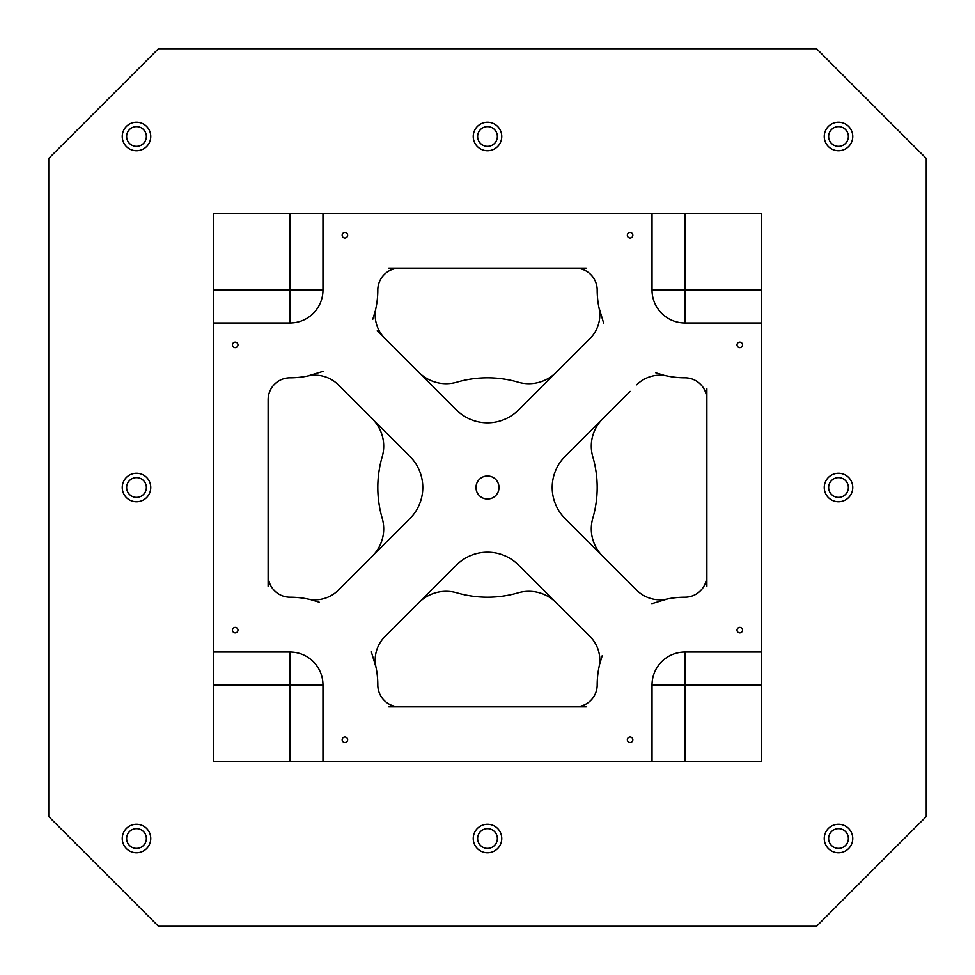 <?xml version="1.0" encoding="UTF-8"?>
<svg xmlns="http://www.w3.org/2000/svg" width="975" height="975" viewBox="0 0 975 975"><rect width="100%" height="100%" fill="white"/><g stroke="black" fill="none" stroke-linecap="round" stroke-linejoin="round"><path stroke-width="1.46" d="M158.438 926.25L48.75 816.562L48.75 158.438L158.438 48.75L816.562 48.75L926.25 158.438L926.25 816.562L816.562 926.25L158.438 926.25M377.288 330.757L456.471 409.939A43.875 43.875 0 0 0 518.529 409.939L590.168 338.301A32.906 32.906 0 0 0 599.089 308.222A87.75 87.75 0 0 1 597.188 290.062A21.938 21.938 0 0 0 575.25 268.125L586.219 268.125M344.833 391.377L338.301 384.832A32.906 32.906 0 0 0 308.222 375.911A87.75 87.75 0 0 1 290.062 377.812A21.938 21.938 0 0 0 268.125 399.75L268.125 575.25A21.938 21.938 0 0 0 290.062 597.188A87.75 87.75 0 0 1 308.222 599.089A32.906 32.906 0 0 0 338.301 590.168L342.298 586.158M630.167 583.623L636.699 590.168A32.906 32.906 0 0 0 666.778 599.089A87.75 87.75 0 0 1 684.938 597.188A21.938 21.938 0 0 0 706.875 575.25L706.875 586.219M338.301 384.832L409.939 456.471A43.875 43.875 0 0 1 409.939 518.529L338.301 590.168M630.167 391.377L565.061 456.471A43.875 43.875 0 0 0 565.061 518.529L636.699 590.168M667.461 598.942L651.909 603.647L667.473 598.942M599.735 663.951L602.16 655.822M600.649 660.55L599.783 663.756M663.951 375.265L655.822 372.84M706.875 388.781L706.875 399.75A21.938 21.938 0 0 0 684.938 377.812A87.75 87.75 0 0 1 666.778 375.911A32.906 32.906 0 0 0 636.699 384.832M598.942 307.539L603.647 323.091L598.942 307.527M660.55 374.351L663.756 375.217M375.265 311.049L372.84 319.178M388.781 268.125L399.75 268.125A21.938 21.938 0 0 0 377.812 290.062A87.75 87.75 0 0 1 375.911 308.222A32.906 32.906 0 0 0 384.832 338.301M374.351 314.45L375.217 311.244M583.623 344.833L590.168 338.301M456.471 565.061A43.875 43.875 0 0 1 518.529 565.061A43.875 43.875 0 0 0 456.471 565.061L384.832 636.699A32.906 32.906 0 0 0 375.911 666.778A87.75 87.75 0 0 1 377.812 684.938A21.938 21.938 0 0 0 399.75 706.875L388.781 706.875M311.049 599.735L319.178 602.16M314.45 600.649L311.244 599.783M376.058 667.461L371.353 651.909L376.058 667.473M586.219 706.875L575.25 706.875A21.938 21.938 0 0 0 597.188 684.938A87.75 87.75 0 0 1 599.089 666.778A32.906 32.906 0 0 0 590.168 636.699L518.529 565.061M307.539 376.058L323.091 371.353L307.527 376.058M268.125 586.219L268.125 575.25L268.125 586.219M487.5 499.017A11.517 11.517 0 0 1 477.531 481.747A11.517 11.517 0 0 1 497.469 481.747A11.517 11.517 0 0 1 487.5 499.017M235.219 632.836A2.742 2.742 0 0 1 232.842 628.729A2.742 2.742 0 0 1 237.595 628.729A2.742 2.742 0 0 1 235.219 632.836M739.781 632.836A2.742 2.742 0 0 1 737.405 628.729A2.742 2.742 0 0 1 742.158 628.729A2.742 2.742 0 0 1 739.781 632.836M630.094 742.523A2.742 2.742 0 0 1 627.717 738.416A2.742 2.742 0 0 1 632.47 738.416A2.742 2.742 0 0 1 630.094 742.523M739.781 347.648A2.742 2.742 0 0 1 737.405 343.541A2.742 2.742 0 0 1 742.158 343.541A2.742 2.742 0 0 1 739.781 347.648M630.094 237.961A2.742 2.742 0 0 1 627.717 233.854A2.742 2.742 0 0 1 632.47 233.854A2.742 2.742 0 0 1 630.094 237.961M344.906 237.961A2.742 2.742 0 0 1 342.53 233.854A2.742 2.742 0 0 1 347.283 233.854A2.742 2.742 0 0 1 344.906 237.961M235.219 347.648A2.742 2.742 0 0 1 232.842 343.541A2.742 2.742 0 0 1 237.595 343.541A2.742 2.742 0 0 1 235.219 347.648M344.906 742.523A2.742 2.742 0 0 1 342.53 738.416A2.742 2.742 0 0 1 347.283 738.416A2.742 2.742 0 0 1 344.906 742.523M652.031 761.719L652.031 684.938A32.906 32.906 0 0 1 684.938 652.031L761.719 652.031L761.719 684.938L684.938 684.938L684.938 761.719L322.969 761.719L322.969 684.938A32.906 32.906 0 0 0 290.062 652.031L290.062 684.938L213.281 684.938L213.281 652.031L290.062 652.031M761.719 652.031L761.719 322.969L684.938 322.969L684.938 290.062L761.719 290.062L761.719 322.969M322.969 213.281L322.969 290.062L290.062 290.062L290.062 322.969L213.281 322.969L213.281 290.062L290.062 290.062L290.062 213.281L652.031 213.281L652.031 290.062A32.906 32.906 0 0 0 684.938 322.969M290.062 322.969A32.906 32.906 0 0 0 322.969 290.062M213.281 322.969L213.281 652.031M399.75 706.875L575.25 706.875M565.061 456.471A43.875 43.875 0 0 0 565.061 518.529M706.875 575.25L706.875 399.75M456.471 409.939A43.875 43.875 0 0 0 518.529 409.939M575.25 268.125L399.75 268.125M409.939 518.529A43.875 43.875 0 0 0 409.939 456.471M652.031 213.281L684.938 213.281L684.938 290.062L652.031 290.062M322.969 761.719L290.062 761.719L290.062 684.938L322.969 684.938M418.994 602.538A38.391 38.391 0 0 1 456.861 592.824A109.688 109.688 0 0 0 518.139 592.824A38.391 38.391 0 0 1 556.006 602.538M372.462 418.994A38.391 38.391 0 0 1 382.176 456.861A109.688 109.688 0 0 0 382.176 518.139A38.391 38.391 0 0 1 372.462 556.006M556.006 372.462A38.391 38.391 0 0 1 518.139 382.176A109.688 109.688 0 0 0 456.861 382.176A38.391 38.391 0 0 1 418.994 372.462M602.538 556.006A38.391 38.391 0 0 1 592.824 518.139A109.688 109.688 0 0 0 592.824 456.861A38.391 38.391 0 0 1 602.538 418.994M290.062 213.281L213.281 213.281L213.281 290.062M761.719 290.062L761.719 213.281L684.938 213.281M684.938 761.719L761.719 761.719L761.719 684.938M213.281 684.938L213.281 761.719L290.062 761.719M136.5 852.759A14.259 14.259 0 0 1 124.154 831.37A14.259 14.259 0 0 1 148.846 831.37A14.259 14.259 0 0 1 136.5 852.759M136.5 150.759A14.259 14.259 0 0 1 124.154 129.37A14.259 14.259 0 0 1 148.846 129.37A14.259 14.259 0 0 1 136.5 150.759M487.5 852.759A14.259 14.259 0 0 1 475.154 831.37A14.259 14.259 0 0 1 499.846 831.37A14.259 14.259 0 0 1 487.5 852.759M838.5 852.759A14.259 14.259 0 0 1 826.154 831.37A14.259 14.259 0 0 1 850.846 831.37A14.259 14.259 0 0 1 838.5 852.759M838.5 501.759A14.259 14.259 0 0 1 826.154 480.37A14.259 14.259 0 0 1 850.846 480.37A14.259 14.259 0 0 1 838.5 501.759M838.5 150.759A14.259 14.259 0 0 1 826.154 129.37A14.259 14.259 0 0 1 850.846 129.37A14.259 14.259 0 0 1 838.5 150.759M487.5 150.759A14.259 14.259 0 0 1 475.154 129.37A14.259 14.259 0 0 1 499.846 129.37A14.259 14.259 0 0 1 487.5 150.759M136.5 501.759A14.259 14.259 0 0 1 124.154 480.37A14.259 14.259 0 0 1 148.846 480.37A14.259 14.259 0 0 1 136.5 501.759M126.628 838.5A9.872 9.872 0 0 1 141.436 829.957A9.872 9.872 0 0 1 141.436 847.043A9.872 9.872 0 0 1 126.628 838.5M126.628 136.5A9.872 9.872 0 0 1 141.436 127.957A9.872 9.872 0 0 1 141.436 145.043A9.872 9.872 0 0 1 126.628 136.5M477.628 838.5A9.872 9.872 0 0 1 492.436 829.957A9.872 9.872 0 0 1 492.436 847.043A9.872 9.872 0 0 1 477.628 838.5M828.628 838.5A9.872 9.872 0 0 1 843.436 829.957A9.872 9.872 0 0 1 843.436 847.043A9.872 9.872 0 0 1 828.628 838.5M828.628 487.5A9.872 9.872 0 0 1 843.436 478.957A9.872 9.872 0 0 1 843.436 496.043A9.872 9.872 0 0 1 828.628 487.5M828.628 136.5A9.872 9.872 0 0 1 843.436 127.957A9.872 9.872 0 0 1 843.436 145.043A9.872 9.872 0 0 1 828.628 136.5M477.628 136.5A9.872 9.872 0 0 1 492.436 127.957A9.872 9.872 0 0 1 492.436 145.043A9.872 9.872 0 0 1 477.628 136.5M126.628 487.5A9.872 9.872 0 0 1 141.436 478.957A9.872 9.872 0 0 1 141.436 496.043A9.872 9.872 0 0 1 126.628 487.5M684.938 652.031L684.938 684.938L652.031 684.938"/></g></svg>
